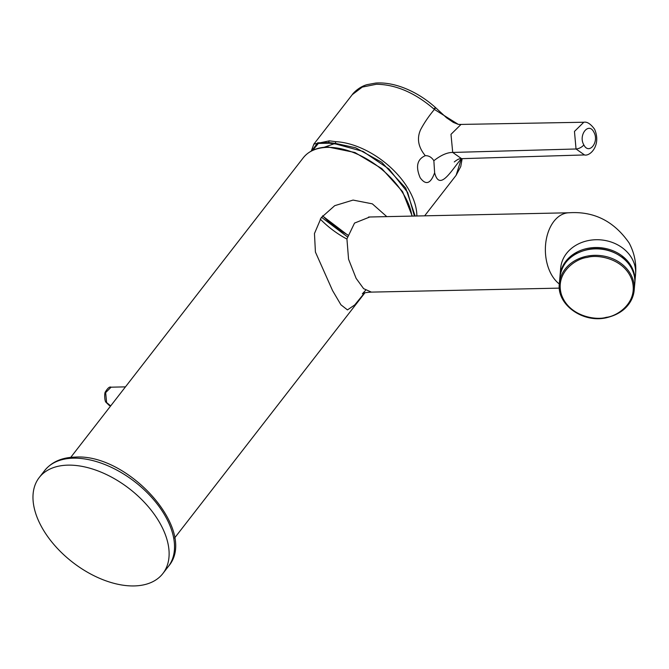 <?xml version="1.0" encoding="UTF-8"?>
<svg xmlns="http://www.w3.org/2000/svg" width="669" height="669" viewBox="0 0 669 669"><rect width="100%" height="100%" fill="white"/><g stroke="black" fill="none" stroke-linecap="round" stroke-linejoin="round"><path stroke-width="1" d="M364.613 292.855L354.721 304.939L347.47 309.906L340.931 304.805L332.568 290.597L315.417 252.046L314.463 233.523L321.22 217.668L334.726 205.667L353.081 200.081L372.315 203.836L386.807 216.631M365.634 290.262L362.347 293.85C362.799 293.014 365.809 292.437 371.379 292.11L363.593 288.632L356.117 278.354L348.566 259.221L346.927 238.925L354.528 223.086L369.79 216.99L568.976 212.775C593.955 211.095 614.017 221.171 629.153 243.023C634.429 253.007 636.562 263.511 635.55 274.541A37.564 31.51 5 0 1 635.55 274.541L634.873 282.326A37.564 31.51 5 0 0 631.452 266.597A37.564 31.51 5 0 0 590.66 247.873A37.564 31.51 5 0 0 560.02 275.804L559.97 276.481A37.564 31.51 5 0 1 560.02 275.804L560.697 268.01A37.564 31.51 5 0 1 560.697 268.001A37.564 31.51 5 0 1 591.346 240.079A37.564 31.51 5 0 1 632.13 258.811A37.564 31.51 5 0 1 635.55 274.533M414.412 216.045L407.647 192.413L388.965 168.981L362.999 151.411L336.005 144.052L335.662 143.425A1.254 0.761 -86.9 0 1 335.83 141.661L329.34 140.841L313.886 144.111L311.277 151.06M424.656 215.828L456.124 175.286L461.367 158.687C451.583 170.026 439.575 192.154 434.633 172.736C430.652 183.858 425.827 185.53 420.165 177.737C415.441 166.589 417.155 159.239 425.3 155.676C418.242 147.155 416.67 138.516 420.575 129.753C424.221 122.845 428.837 116.08 434.398 109.432C435.87 107.525 435.92 107.132 434.557 108.278M434.633 172.736L433.855 160.711C431.63 157.248 428.77 155.568 425.3 155.676M312.716 150.333L318.377 143.425L329.399 143.216L329.048 142.572L317.675 142.806L311.821 150.776M336.005 144.052L329.399 143.216M415.148 216.028L405.74 188.081L381.74 162.283L355.599 147.765L335.662 143.425L329.048 142.572A1.254 1.037 -76.4 0 1 329.34 140.841M352.254 94.672C352.914 93.401 358.969 86.811 367.08 84.645L375.71 83.065C383.496 82.513 391.808 83.725 400.664 86.719C413.233 91.076 424.865 98.042 435.561 107.609L446.541 117.769L453.348 122.41L458.29 124.375L434.398 109.432C415.332 92.916 395.998 84.52 376.413 84.252L362.255 87.095L352.254 94.672L313.886 144.103M461.794 158.662L584.497 154.94L576.042 148.986L452.712 152.44C447.243 152.398 440.955 155.158 433.855 160.711M583.853 144.905C578.016 135.197 588.712 121.574 593.863 132.153C599.566 141.853 589.013 155.3 583.853 144.905A6.264 2.977 151.3 0 1 576.042 148.986L574.462 131.425L583.811 122.243M134.109 585.935A78.265 46.445 37.8 0 1 54.766 545.503A78.265 46.445 37.8 0 1 39.22 477.549A78.265 46.445 37.8 0 1 67.979 465.139A78.265 46.445 37.8 0 1 147.331 505.572A78.265 46.445 37.8 0 1 162.876 573.525A78.265 46.445 37.8 0 1 134.109 585.935M573.116 255.6L577.146 252.012M622.111 255.934L625.465 260.157M347.746 234.869A61.096 36.26 37.8 0 1 322.684 215.778M411.937 216.104A65.746 39.011 -142.2 0 0 405.18 197.046A65.746 39.011 -142.2 0 0 327.425 147.364A65.746 39.011 -142.2 0 0 303.266 157.792C308.819 150.893 317.081 147.305 328.053 147.013L354.904 152.499L381.815 168.613L402.546 191.577L412.229 216.095M320.234 219.081A65.746 39.011 -142.2 0 0 346.91 239.042M559.309 283.965A37.564 24.402 -91.2 0 1 551.231 274.223A37.564 24.402 -91.2 0 1 547.443 234.543A37.564 24.402 -91.2 0 1 568.976 212.775M321.513 217.266L347.303 236.767M416.862 215.995A65.746 39.011 -142.2 0 0 335.83 141.661M461.577 158.67L452.712 152.44L450.99 134.335L461.025 124.426M73.389 458.173A78.265 46.445 37.8 0 1 152.733 498.606A78.265 46.445 37.8 0 1 168.279 566.559C198.852 531.562 128.816 453.356 75.271 457.103C61.924 457.412 51.705 461.903 44.631 470.583A78.265 46.445 37.8 0 1 73.389 458.173M559.903 277.167C562.077 262.783 571.334 253.576 587.658 249.554C611.324 243.984 637.507 262.8 634.756 283.689A37.564 31.51 -175 0 0 587.599 249.713A37.564 31.51 -175 0 0 559.903 277.167L559.343 283.623C556.575 304.495 582.758 323.319 606.432 317.75C622.764 313.728 632.013 304.52 634.187 290.137A37.564 31.51 -175 0 0 587.039 256.168A37.564 31.51 -175 0 0 559.343 283.623M606.49 317.591A37.564 31.51 -175 0 0 634.187 290.137L634.756 283.689M587.24 257.44C597.191 254.178 624.553 258.259 632.054 280.328C638.594 302.589 616.918 316.47 606.206 317.332C596.246 320.602 568.884 316.521 561.383 294.452C554.844 272.191 576.519 258.309 587.24 257.44M106.605 402.546L110.686 405.907L109.356 405.539L106.003 402.295C104.506 401.183 104.264 392.67 105.443 391.825C107.759 388.012 109.641 386.465 111.062 387.184L105.66 392.619L106.605 402.546M174.592 538.001L364.948 292.763M371.379 292.11L559.326 288.13M369.79 216.99L368.544 217.049M70.722 457.387L303.266 157.792M454.276 161.948C457.395 159.406 459.837 158.31 461.602 158.67M462.145 158.653L460.757 166.556L456.124 175.286M460.832 124.426L458.273 124.367M583.778 122.243L460.849 124.426M584.472 154.949C590.175 156.546 601.431 145.131 594.624 129.301L594.624 129.301C590.71 123.924 587.098 121.574 583.811 122.235M44.631 470.583L39.22 477.549M168.279 566.559L162.876 573.525M125.454 386.874L111.046 387.184M322.558 215.936L347.696 235.07M333.814 143.894L324.206 147.247"/></g></svg>
